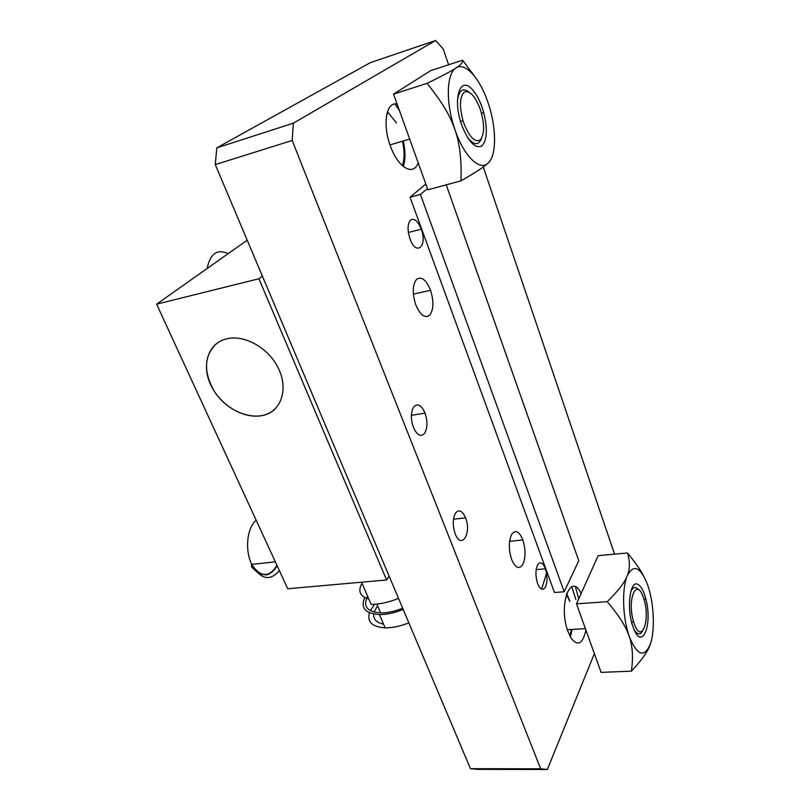 <?xml version="1.0" encoding="UTF-8"?>
<svg xmlns="http://www.w3.org/2000/svg" width="810" height="810" viewBox="0 0 810 810"><rect width="100%" height="100%" fill="white"/><g stroke="black" fill="none" stroke-linecap="round" stroke-linejoin="round"><path stroke-width="1.21" d="M461.578 124.548L462.459 126.988C469.122 142.601 475.591 148.939 481.849 145.982C487.093 140.322 487.721 129.195 483.742 112.59C480.968 102.748 477.232 95.134 472.524 89.738C460.262 74.945 452.233 98.628 461.578 124.548M467.481 137.406C473.88 145.435 478.578 145.76 481.565 138.388M468.99 92.107C462.652 87.409 458.804 90.315 457.447 100.835M488.045 163.154C496.672 155.864 496.672 128.162 488.389 103.72L487.266 100.46C479.135 77.395 464.788 61.793 455.959 67.999C447.262 73.062 445.662 98.374 452.871 123.049L454.957 129.691C463.867 156.219 479.803 171.467 488.045 163.154C483.934 166.992 474.903 172.894 460.961 180.853C461.73 160.188 459.726 143.137 454.957 129.691L452.466 123.181C447.798 111.81 439.334 98.536 427.072 83.369C441.804 76.18 451.433 71.057 455.959 67.999C460.88 64.79 463.117 62.188 462.662 60.193L474.214 75.826M460.961 180.853L427.882 189.803L393.538 94.122L430.768 70.602L462.662 60.193M393.538 94.122L427.072 83.369M632.894 626.454L633.572 628.307C642.36 651.756 652.941 623.811 645.692 598.549C643.616 590.885 641.034 586.197 637.956 584.466C630.028 579.373 626.292 608.351 632.894 626.454M634.331 630.099C637.409 634.777 640.143 635.111 642.533 631.101M638.563 589.781C635.465 586.187 632.843 586.875 630.706 591.837M650.288 644.294C655.168 630.828 654.034 603.713 648.04 586.096L647.149 583.575C640.042 566.554 633.39 563.983 627.203 575.839C622.323 587.26 622.394 612.552 627.568 631.01L629.198 636.316C637.095 655.573 644.122 658.236 650.288 644.294C648.04 651.291 641.733 660.241 631.365 671.166C633.349 657.517 632.62 645.904 629.198 636.316L627.203 631.243C623.72 623.153 617.058 613.292 607.216 601.668C618.06 591.077 624.723 582.471 627.203 575.839C630.018 569.106 630.099 561.492 627.436 552.977C634.756 561.755 640.082 569.278 643.423 575.556M631.365 671.166L601.101 672.381L576.497 603.845L598.165 555.65L627.436 552.977M576.497 603.845L607.216 601.668M387.484 111.689L396.465 122.948M403.258 140.97C405.516 151.247 405.526 159.742 403.289 166.475M463.705 122.897L462.996 120.68C459.24 106.08 459.705 96.532 464.393 92.026C469.881 90.345 475.176 96.066 480.259 109.198C484.674 123.798 484.704 134.025 480.35 139.887C474.873 142.823 469.324 137.153 463.705 122.897M399.482 110.676L395.037 104.004M566.635 593.507L569.926 601.314M572.174 629.431L570.351 636.933M634.088 623.275L633.531 621.513C626.748 599.39 636.66 576.629 643.373 597.547C651.169 618.253 641.652 646.238 634.088 623.275M575.88 599.552L571.759 586.703M470.458 768.68L477.677 769.368L547.347 769.5L540.665 768.791L470.458 768.68L389.164 576.224L386.593 579.97L287.742 588.749L156.624 304.175L247.222 240.185M389.164 576.224L215.288 164.592L292.197 140.464L293.352 123.181L435.588 40.5L443.222 48.964L448.588 64.79M293.352 123.181L216.797 147.855L370.312 62.664L435.588 40.5M446.239 184.832L578.775 560.722L564.185 591.776L420.43 194.451L410.042 197.245L554.465 592.515L564.185 591.776M581.135 593.548C570.797 571.03 558.06 604.706 567.83 631.192L571.242 638.422C577.945 646.603 582.835 643.818 585.903 630.048M541.637 589.123L546.547 573.186M575.475 586.926L578.755 598.823M416.522 279.399C421.504 276.078 426.181 279.703 430.545 290.284C433.907 301.209 433.664 309.46 429.816 315.029C424.987 318.745 420.289 315.282 415.712 304.651C412.189 293.301 412.462 284.887 416.522 279.399M511.647 534.418C515.474 529.345 519.21 531.198 522.875 539.976C525.751 549.443 525.741 557.604 522.845 564.438C519.139 569.805 515.383 568.114 511.576 559.356C508.569 549.565 508.599 541.252 511.647 534.418M410.579 220.057C414.386 217.92 417.96 220.968 421.291 229.2C427.771 246.422 416.097 256.699 409.911 238.636C407.268 230.01 407.491 223.823 410.579 220.057M413.981 406.59C417.869 403.117 421.544 405.283 425.017 413.09C427.751 421.534 427.569 428.348 424.47 433.512C420.684 437.208 416.978 435.152 413.383 427.336C410.548 418.649 410.741 411.733 413.981 406.59M455.514 513.115C458.997 509.085 462.348 510.664 465.558 517.853C471.906 533.334 461.295 550.243 455.179 533.739C452.527 525.579 452.638 518.704 455.514 513.115M537.506 565.086C540.159 561.178 542.811 562.423 545.434 568.822C547.499 575.738 547.53 581.752 545.515 586.875C542.923 590.946 540.27 589.781 537.556 583.403C535.43 576.315 535.41 570.21 537.506 565.086M540.665 768.791L292.197 140.464M216.797 147.855L215.288 164.592M483.246 166.981L614.537 554.151M427.427 188.527L420.43 194.451M594.368 653.64L547.347 769.5M397.133 104.136C386.431 101.159 382.29 123.991 390.147 145.294C397.69 167.63 413.495 176.742 418.183 162.769M425.827 184.062L410.042 197.245M386.593 579.97L258.906 278.761L262.379 276.078M156.624 304.175L258.906 278.761M227.185 338.772C244.397 334.5 268.14 347.784 277.87 367.315C288.664 387.909 281.921 410.083 264.414 414.993C247.06 420.198 223.206 407.784 212.483 388.213C200.424 367.457 207.168 342.711 227.185 338.772M216.148 344.007C204.677 355.236 203.482 369.947 212.544 388.162C225.544 413.13 259.939 424.754 275.248 408.716M408.868 622.86C400.353 626.251 392.445 627.912 385.145 627.841C372.175 626.97 366.93 621.938 369.421 612.735M370.271 610.639L374.574 604.311M377.551 605.738L374.099 612.117M373.704 614.021C373.268 619.366 376.549 622.748 383.545 624.146M403.208 609.474C394.662 612.887 386.724 614.587 379.414 614.567C365.199 613.575 360.318 607.895 364.783 597.517M402.692 608.239C394.764 611.388 387.413 612.947 380.639 612.917C367.062 611.884 362.718 606.326 367.608 596.231M368.763 598.894C359.944 596.423 357.676 591.199 361.969 583.21M398.53 598.377C388.699 602.336 379.576 604.351 371.162 604.432L361.533 582.198M402.286 165.625C404.585 159.286 404.656 151.146 402.499 141.193M387.717 113.451L387.099 112.985M569.815 635.931L571.485 629.471M566.382 594.246L569.724 601.334M251.596 564.499C260.739 577.51 269.203 577.803 276.979 565.39M279.359 570.544C269.953 581.62 260.739 579.565 251.748 564.378L251.697 564.276C244.63 549.848 247.02 527.695 256.183 520.253M207.178 268.475C210.124 253.631 217.131 248.69 228.187 253.631M481.525 113.268L483.742 112.59M644.021 599.562L645.692 598.549M390.015 144.899L409.668 139.067M462.996 120.68L460.606 121.52M567.344 629.724L585.397 628.641M633.531 621.513L631.699 622.404M277.131 565.724C274.286 570.554 270.773 573.622 266.601 574.928C261.671 574.462 258.633 573.652 257.479 572.488L253.064 568.407C251.707 567.476 251.242 566.129 251.647 564.388L275.349 561.836M430.545 290.284L413.363 294.111M522.875 539.976L509.591 541.323M421.291 229.2L408.361 232.46M425.017 413.09L411.389 415.348M465.558 517.853L453.489 519.24M545.434 568.822L536.19 569.633M379.414 614.567L385.145 627.841M376.842 604.108L380.639 612.917"/></g></svg>
